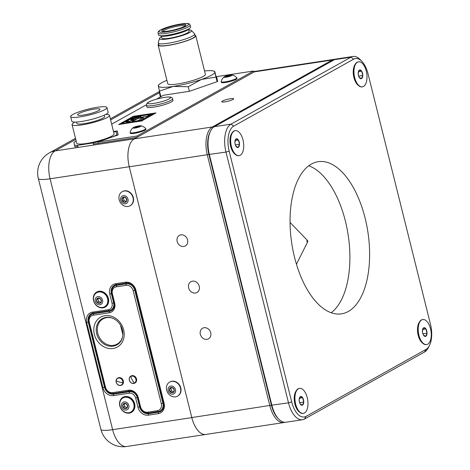 <?xml version="1.0" encoding="UTF-8"?>
<svg xmlns="http://www.w3.org/2000/svg" width="470" height="470" viewBox="0 0 470 470"><rect width="100%" height="100%" fill="white"/><g stroke="black" fill="none" stroke-linecap="round" stroke-linejoin="round"><path stroke-width="0.7" d="M210.713 332.742A6.057 5.158 -119.2 0 0 202.57 328.242A6.057 5.158 -119.2 0 0 200.332 334.323A6.057 5.158 -119.2 0 0 208.474 338.823A6.057 5.158 -119.2 0 0 210.713 332.742M187.554 239.87A6.057 5.158 -119.2 0 0 179.411 235.364A6.057 5.158 -119.2 0 0 177.178 241.445A6.057 5.158 -119.2 0 0 185.321 245.951A6.057 5.158 -119.2 0 0 187.554 239.87M233.003 99.475A6.186 0.987 -14 0 0 233.713 98.788A6.186 0.987 -14 0 0 229.055 98.964A6.186 0.987 -14 0 0 222.41 101.091A6.186 0.987 -14 0 0 221.705 101.779A6.186 0.987 -14 0 0 226.364 101.596A6.186 0.987 -14 0 0 233.003 99.475M199.245 286.289A6.186 5.27 -119.2 0 0 190.926 281.695A6.186 5.27 -119.2 0 0 188.646 287.899A6.186 5.27 -119.2 0 0 196.959 292.499A6.186 5.27 -119.2 0 0 199.245 286.289M284.861 422.307A23.03 11.515 -98.7 0 1 283.839 422.559A23.03 11.515 -98.7 0 1 269.821 405.686L207.299 154.924A23.03 11.515 -98.7 0 1 212.352 126.976L332.302 60.007A23.03 11.515 -98.7 0 1 334.335 59.302A23.03 11.515 -98.7 0 1 335.386 59.238M210.26 131.688A21.814 10.91 81.3 0 0 208.897 154.454L129.274 166.797L191.795 417.56L271.419 405.216A21.814 10.91 81.3 0 0 278.281 418.611M332.942 60.495L332.302 60.007L254.27 71.886L134.32 138.85L212.352 126.976L213.145 127.576M229.166 151.146L225.982 152.08L208.897 154.454L271.419 405.216L208.897 154.454A21.814 10.91 -98.7 0 1 209.984 132.211L210.525 131.13A23.03 11.515 81.3 0 0 209.379 154.607L271.901 405.369A23.03 11.515 81.3 0 0 278.71 419.064A23.03 11.515 81.3 0 0 285.913 422.242L302.515 419.716A23.03 11.515 -98.7 0 1 288.504 402.843L225.982 152.08A23.03 11.515 -98.7 0 1 231.029 124.133L350.978 57.164A23.03 11.515 -98.7 0 1 353.011 56.459A23.03 11.515 -98.7 0 1 360.22 59.637L361.9 61.382A20.604 10.299 81.3 0 0 353.628 59.173L233.684 126.136A20.604 10.299 81.3 0 0 229.166 151.146L291.688 401.909A20.604 10.299 81.3 0 0 306.046 416.373L425.996 349.404A20.604 10.299 81.3 0 0 429.486 345.403A20.604 10.299 81.3 0 0 430.514 324.4L367.992 73.637A20.604 10.299 81.3 0 0 361.9 61.382M254.27 71.886A23.03 11.515 -98.7 0 1 256.303 71.176L334.335 59.302M283.839 422.559L205.807 434.433A23.03 11.515 -98.7 0 1 191.795 417.56M129.274 166.797A23.03 11.515 -98.7 0 1 134.32 138.85M98.912 291.259A8.66 7.367 -119.2 0 0 96.761 291.993A8.66 7.367 -119.2 0 0 93.977 301.946A8.66 7.367 -119.2 0 0 103.048 307.85A8.66 7.367 -119.2 0 0 105.204 307.116A8.66 7.367 -119.2 0 0 107.988 297.163A8.66 7.367 -119.2 0 0 98.912 291.259M97.69 291.57A8.66 7.367 -119.2 0 0 96.473 292.845M104.334 306.91A8.66 7.367 -119.2 0 0 104.828 306.857A8.66 7.367 -119.2 0 0 106.05 306.546M125.161 396.533A8.66 7.367 -119.2 0 0 123.011 397.268A8.66 7.367 -119.2 0 0 120.22 407.214A8.66 7.367 -119.2 0 0 129.297 413.118A8.66 7.367 -119.2 0 0 131.447 412.384A8.66 7.367 -119.2 0 0 134.238 402.438A8.66 7.367 -119.2 0 0 125.161 396.533M74.783 146.335L75.012 146.857L77.897 146.417M93.46 144.049L136.84 137.446L134.297 138.867A22.965 11.48 81.3 0 0 129.256 166.738L191.807 417.619A22.965 11.48 81.3 0 0 205.784 434.45A22.965 11.48 81.3 0 0 206.124 434.386M160.722 95.416L160.376 96.385L159.447 92.672L160.293 96.879L160.605 96.849M160.376 96.385L160.476 96.873M160.27 94.276L159.295 91.826L159.447 92.672L110.615 119.932M159.295 91.826L159.618 91.668M217.675 81.093L217.211 81.151M217.545 81.104L216.758 77.321L216.27 77.397M256.673 71.123A22.965 11.48 81.3 0 0 256.326 71.164A22.965 11.48 81.3 0 0 254.393 71.816L253.782 71.91M109.745 294.091A9.512 8.096 60.8 0 1 115.614 283.739L125.472 282.235A9.512 8.096 60.8 0 1 135.889 290.113L164.112 403.301A9.512 8.096 60.8 0 1 158.237 413.653L148.385 415.157A9.512 8.096 60.8 0 1 137.963 407.284L135.666 398.055A5.881 5.005 -119.2 0 0 129.227 393.19L113.352 395.605A9.512 8.096 60.8 0 1 102.936 387.732L86.668 322.485A9.512 8.096 60.8 0 1 92.537 312.133L108.417 309.718A5.881 5.005 -119.2 0 0 112.042 303.32L109.745 294.091L111.337 293.621L113.64 302.85A7.091 6.034 60.8 0 1 111.026 309.965A7.091 6.034 60.8 0 1 109.263 310.57L93.383 312.985A8.301 7.068 -119.2 0 0 91.321 313.69A8.301 7.068 -119.2 0 0 88.26 322.021L104.528 387.262A8.301 7.068 -119.2 0 0 113.617 394.13L129.491 391.716A7.091 6.034 60.8 0 1 137.258 397.585L139.561 406.814A8.301 7.068 -119.2 0 0 148.649 413.682L158.508 412.184A8.301 7.068 -119.2 0 0 160.57 411.479A8.301 7.068 -119.2 0 0 163.63 403.148L135.407 289.961A8.301 7.068 -119.2 0 0 126.318 283.087L116.46 284.591A8.301 7.068 -119.2 0 0 114.398 285.29A8.301 7.068 -119.2 0 0 111.337 293.621L111.825 293.351M148.385 413.054A8.301 7.068 -119.2 0 0 149.871 413.001L159.73 411.503A8.301 7.068 -119.2 0 0 161.163 411.103M115.027 284.985A8.301 7.068 -119.2 0 0 112.953 287.57M113.869 307.868A7.091 6.034 60.8 0 1 112.248 309.284L111.026 309.965M91.95 313.384A8.301 7.068 -119.2 0 0 89.87 315.969M113.34 393.502A8.301 7.068 -119.2 0 0 114.839 393.449L130.713 391.034A7.091 6.034 60.8 0 1 130.778 391.022M123.657 329.864A17.126 14.582 60.8 0 1 113.088 348.505A17.126 14.582 60.8 0 1 94.329 334.329A17.126 14.582 60.8 0 1 104.904 315.693A17.126 14.582 60.8 0 1 123.657 329.864M96.685 333.747A15.028 12.79 -119.2 0 0 116.877 344.91A15.028 12.79 -119.2 0 0 122.417 329.828A15.028 12.79 -119.2 0 0 102.225 318.666A15.028 12.79 -119.2 0 0 96.685 333.747M118.916 342.971A15.028 12.79 -119.2 0 0 119.503 342.859M129.338 391.069L113.464 393.484A7.696 6.551 60.8 0 1 105.033 387.115L88.83 322.109A7.696 6.551 60.8 0 1 93.577 313.737L109.457 311.316A7.696 6.551 -119.2 0 0 114.204 302.944L111.901 293.709A7.696 6.551 60.8 0 1 116.654 285.337L126.307 283.868A7.696 6.551 60.8 0 1 134.731 290.237L162.896 403.195A7.696 6.551 60.8 0 1 158.143 411.573L148.496 413.042A7.696 6.551 60.8 0 1 140.066 406.673L137.769 397.438A7.696 6.551 -119.2 0 0 129.338 391.069L128.492 390.218A8.907 7.585 60.8 0 1 138.25 397.591L140.548 406.82A6.486 5.517 -119.2 0 0 147.65 412.19L157.297 410.721A6.486 5.517 -119.2 0 0 161.304 403.665L133.139 290.707A6.486 5.517 -119.2 0 0 126.036 285.337L116.39 286.806A6.486 5.517 -119.2 0 0 112.389 293.862L114.686 303.097A8.907 7.585 60.8 0 1 109.187 312.791L93.313 315.206A6.486 5.517 -119.2 0 0 89.312 322.261L105.521 387.268A6.486 5.517 -119.2 0 0 112.618 392.638L128.492 390.218M105.35 317.503A15.028 12.79 -119.2 0 0 104.963 317.931M98.312 143.309L97.983 141.975L137.123 136.018L137.399 137.134M156.487 99.152L163.454 95.263L189.486 91.28L217.54 81.527L216.682 76.622L253.559 71.011L253.841 72.127M111.672 124.174L146.364 104.804M97.983 141.975L118.135 134.949L117.336 130.942L113.499 131.506M137.123 136.018L253.559 71.011M133.386 116.296L118.61 124.544L141.67 120.919L155.958 112.918L133.386 116.296L133.539 116.924M307.738 241.151A0.858 0.429 81.3 0 0 307.456 240.47A0.858 0.429 81.3 0 0 307.192 240.352A0.858 0.429 81.3 0 0 306.887 241.251A0.858 0.429 81.3 0 0 307.439 242.05A0.858 0.429 81.3 0 0 307.668 241.856L296.447 264.252M299.384 388.402A12.655 6.327 81.3 0 0 299.214 388.42A12.655 6.327 81.3 0 0 298.098 388.808A12.655 6.327 81.3 0 0 296.335 390.588L295.847 391.363A11.85 5.928 81.3 0 0 294.901 404.082A11.85 5.928 81.3 0 0 298.932 411.632L299.625 412.225A12.655 6.327 81.3 0 0 303.021 413.436A12.655 6.327 81.3 0 0 303.191 413.406M235.123 130.672A12.655 6.327 81.3 0 0 234.953 130.695A12.655 6.327 81.3 0 0 233.837 131.083A12.655 6.327 81.3 0 0 232.074 132.857L231.587 133.633A11.85 5.928 81.3 0 0 230.641 146.352A11.85 5.928 81.3 0 0 234.671 153.901L235.364 154.495A12.655 6.327 81.3 0 0 238.76 155.711A12.655 6.327 81.3 0 0 238.93 155.682M358.404 61.846A12.655 6.327 81.3 0 0 358.234 61.864A12.655 6.327 81.3 0 0 357.118 62.257A12.655 6.327 81.3 0 0 355.349 64.032L354.868 64.807A11.85 5.928 81.3 0 0 353.916 77.527A11.85 5.928 81.3 0 0 357.952 85.076L358.645 85.669A12.655 6.327 81.3 0 0 362.041 86.885A12.655 6.327 81.3 0 0 362.206 86.85M422.659 319.571A12.655 6.327 81.3 0 0 422.495 319.594A12.655 6.327 81.3 0 0 421.373 319.982A12.655 6.327 81.3 0 0 419.61 321.762L419.123 322.538A11.85 5.928 81.3 0 0 418.177 335.251A11.85 5.928 81.3 0 0 422.213 342.806L422.906 343.4A12.655 6.327 81.3 0 0 426.302 344.61A12.655 6.327 81.3 0 0 426.466 344.581M365.102 218.086A76.957 38.481 81.3 0 0 318.261 161.686A76.957 38.481 81.3 0 0 294.578 257.46A76.957 38.481 81.3 0 0 341.42 313.854A76.957 38.481 81.3 0 0 365.102 218.086M331.168 312.756A76.957 38.481 81.3 0 0 345.385 221.088A76.957 38.481 81.3 0 0 308.796 165.787M353.011 56.459L336.408 58.985A23.03 11.515 81.3 0 0 334.376 59.69L214.426 126.659A23.03 11.515 81.3 0 0 210.525 131.13M429.486 345.403L428.399 347.571A23.03 11.515 -98.7 0 1 424.498 352.042L304.554 419.011A23.03 11.515 -98.7 0 1 302.515 419.716M278.71 419.064L277.864 418.194A21.814 10.91 -98.7 0 1 271.419 405.216L288.504 402.843L291.688 401.909M422.695 333.189A4.441 2.221 81.3 0 0 423.499 335.163A4.441 2.221 81.3 0 0 425.791 336.309A4.441 2.221 81.3 0 0 427.024 333.195A4.441 2.221 81.3 0 0 425.961 328.941A4.441 2.221 81.3 0 0 423.67 327.796A4.441 2.221 81.3 0 0 422.436 330.909A4.441 2.221 81.3 0 0 422.695 333.189M422.671 333.077L423.499 335.163L425.791 336.309L427.024 333.195L425.961 328.941L423.67 327.796L422.436 330.909L422.671 333.077M419.61 321.762A12.655 6.327 81.3 0 0 422.906 343.4M421.707 319.929A12.655 6.327 81.3 0 0 418.682 334.152A12.655 6.327 81.3 0 0 426.637 344.557A12.655 6.327 81.3 0 0 427.753 344.169A12.655 6.327 81.3 0 0 430.784 329.946A12.655 6.327 81.3 0 0 422.83 319.541A12.655 6.327 81.3 0 0 421.707 319.929M422.9 333.823L427.024 333.195M422.747 329.429L425.961 328.941M299.419 402.014A4.441 2.221 81.3 0 0 300.218 403.988A4.441 2.221 81.3 0 0 302.515 405.134A4.441 2.221 81.3 0 0 303.743 402.02A4.441 2.221 81.3 0 0 302.686 397.767A4.441 2.221 81.3 0 0 300.389 396.621A4.441 2.221 81.3 0 0 299.161 399.735A4.441 2.221 81.3 0 0 299.419 402.014M299.396 401.909L300.218 403.988L302.515 405.134L303.743 402.02L302.686 397.767L300.389 396.621L299.161 399.735L299.396 401.909M296.335 390.588A12.655 6.327 81.3 0 0 299.625 412.225M298.432 388.761A12.655 6.327 81.3 0 0 295.401 402.978A12.655 6.327 81.3 0 0 303.356 413.383A12.655 6.327 81.3 0 0 304.472 412.995A12.655 6.327 81.3 0 0 307.503 398.772A12.655 6.327 81.3 0 0 299.549 388.367A12.655 6.327 81.3 0 0 298.432 388.761M299.619 402.649L303.743 402.02M299.466 398.255L302.686 397.767M235.159 144.284A4.441 2.221 81.3 0 0 235.964 146.264A4.441 2.221 81.3 0 0 238.255 147.404A4.441 2.221 81.3 0 0 239.488 144.296A4.441 2.221 81.3 0 0 238.425 140.037A4.441 2.221 81.3 0 0 236.134 138.891A4.441 2.221 81.3 0 0 234.9 142.005A4.441 2.221 81.3 0 0 235.159 144.284M235.135 144.178L235.964 146.264L238.255 147.404L239.488 144.296L238.425 140.037L236.134 138.891L234.9 142.005L235.135 144.178M232.074 132.857A12.655 6.327 81.3 0 0 235.364 154.495M234.172 131.03A12.655 6.327 81.3 0 0 231.14 145.254A12.655 6.327 81.3 0 0 239.095 155.658A12.655 6.327 81.3 0 0 240.217 155.27A12.655 6.327 81.3 0 0 243.243 141.047A12.655 6.327 81.3 0 0 235.288 130.642A12.655 6.327 81.3 0 0 234.172 131.03M235.364 144.919L239.488 144.296M235.212 140.524L238.425 140.037M358.434 75.459A4.441 2.221 81.3 0 0 359.239 77.438A4.441 2.221 81.3 0 0 361.536 78.578A4.441 2.221 81.3 0 0 362.764 75.464A4.441 2.221 81.3 0 0 361.706 71.211A4.441 2.221 81.3 0 0 359.409 70.065A4.441 2.221 81.3 0 0 358.181 73.179A4.441 2.221 81.3 0 0 358.434 75.459M358.416 75.353L359.239 77.438L361.536 78.578L362.764 75.464L361.706 71.211L359.409 70.065L358.181 73.179L358.416 75.353M355.349 64.032A12.655 6.327 81.3 0 0 358.645 85.669M357.453 62.205A12.655 6.327 81.3 0 0 354.421 76.428A12.655 6.327 81.3 0 0 362.376 86.833A12.655 6.327 81.3 0 0 363.492 86.445A12.655 6.327 81.3 0 0 366.524 72.221A12.655 6.327 81.3 0 0 358.569 61.817A12.655 6.327 81.3 0 0 357.453 62.205M358.639 76.093L362.764 75.464M358.487 71.699L361.706 71.211M169.453 390.47A2.779 2.362 -119.2 0 0 170.105 391.751A2.779 2.362 -119.2 0 0 172.496 392.767A2.779 2.362 -119.2 0 0 174.223 391.122A2.779 2.362 -119.2 0 0 173.559 388.461A2.779 2.362 -119.2 0 0 171.168 387.445A2.779 2.362 -119.2 0 0 169.441 389.089A2.779 2.362 -119.2 0 0 169.453 390.47M169.946 390.323L170.105 391.751L172.496 392.767L174.223 391.122L173.559 388.461L171.168 387.445L169.441 389.089L169.946 390.323M177.666 396.081A8.066 6.868 -119.2 0 0 177.825 395.998A8.066 6.868 -119.2 0 0 180.797 387.903A8.066 6.868 -119.2 0 0 169.958 381.916A8.066 6.868 -119.2 0 0 169.805 382.004M175.51 396.856A8.066 6.868 -119.2 0 0 177.513 396.169A8.066 6.868 -119.2 0 0 180.486 388.079A8.066 6.868 -119.2 0 0 171.656 381.405A8.066 6.868 -119.2 0 0 169.652 382.087A8.066 6.868 -119.2 0 0 166.415 388.308A9.112 9.112 0 0 0 170.522 395.658A8.066 6.868 -119.2 0 0 175.51 396.856M170.816 386.035A4.248 3.619 -119.2 0 0 168.195 390.658A4.248 3.619 -119.2 0 0 172.848 394.177A4.248 3.619 -119.2 0 0 175.469 389.554A4.248 3.619 -119.2 0 0 170.816 386.035M171.644 387.562L170.88 388.285L171.544 390.946L173.571 391.81M170.88 388.285L169.441 389.089M171.544 390.946L170.105 391.751M121.983 200.073A2.779 2.362 -119.2 0 0 122.635 201.354A2.779 2.362 -119.2 0 0 125.026 202.37A2.779 2.362 -119.2 0 0 126.753 200.731A2.779 2.362 -119.2 0 0 126.089 198.07A2.779 2.362 -119.2 0 0 123.698 197.053A2.779 2.362 -119.2 0 0 121.971 198.698A2.779 2.362 -119.2 0 0 121.983 200.073M122.476 199.932L122.635 201.354L125.026 202.37L126.753 200.731L126.089 198.07L123.698 197.053L121.971 198.698L122.476 199.932M130.196 205.69A8.066 6.868 -119.2 0 0 130.355 205.607A8.066 6.868 -119.2 0 0 133.327 197.512A8.066 6.868 -119.2 0 0 122.488 191.519A8.066 6.868 -119.2 0 0 122.335 191.607M128.04 206.459A8.066 6.868 -119.2 0 0 130.043 205.778A8.066 6.868 -119.2 0 0 133.016 197.682A8.066 6.868 -119.2 0 0 124.186 191.008A8.066 6.868 -119.2 0 0 122.182 191.695A8.066 6.868 -119.2 0 0 118.945 197.917A9.112 9.112 0 0 0 123.052 205.267A8.066 6.868 -119.2 0 0 128.04 206.459M123.346 195.643A4.248 3.619 -119.2 0 0 120.725 200.267A4.248 3.619 -119.2 0 0 125.378 203.78A4.248 3.619 -119.2 0 0 127.999 199.157A4.248 3.619 -119.2 0 0 123.346 195.643M124.174 197.165L123.41 197.893L124.074 200.549L126.101 201.413M123.41 197.893L121.971 198.698M124.074 200.549L122.635 201.354M162.849 31.437A11.544 1.839 166 0 1 164.165 30.297A11.544 1.839 166 0 1 176.121 26.432A11.544 1.839 166 0 1 185.18 25.868M163.155 29.534A12.467 1.986 166 0 1 177.484 25.075A12.467 1.986 166 0 1 185.844 25.245A12.467 1.986 166 0 1 184.504 26.285A12.467 1.986 166 0 1 172.079 30.356A12.467 1.986 166 0 1 161.968 31.196A12.467 1.986 166 0 1 163.155 29.534M188.723 28.905A16.485 2.626 166 0 1 173.266 34.075A16.485 2.626 166 0 1 159.436 35.597A16.485 2.626 166 0 1 158.619 35.044L158.132 33.076A16.485 2.626 166 0 0 170.54 32.594A16.485 2.626 166 0 0 188.235 26.943A16.485 2.626 166 0 0 190.115 25.098L190.603 27.066A16.485 2.626 166 0 1 190.144 27.936A16.485 2.626 166 0 1 188.723 28.905M190.144 27.936L188.717 29.258A14.705 2.344 166 0 1 187.448 30.121A14.705 2.344 166 0 1 173.653 34.733A14.705 2.344 166 0 1 161.316 36.09L159.436 35.597M188.623 29.34L189.11 31.302A14.012 2.232 166 0 1 187.512 32.865A14.012 2.232 166 0 1 172.472 37.671A14.012 2.232 166 0 1 161.927 38.082L161.433 36.12M188.775 29.957A16.485 2.626 166 0 1 191.384 30.485A16.485 2.626 166 0 1 189.627 32.542A16.485 2.626 166 0 1 171.209 38.34A16.485 2.626 166 0 1 159.536 38.423A16.485 2.626 166 0 1 161.404 36.836A16.485 2.626 166 0 1 161.592 36.736M191.384 30.485L194.539 33.705A18.777 2.99 166 0 1 194.686 33.952A18.777 2.99 166 0 1 192.541 36.049A18.777 2.99 166 0 1 172.384 42.488A18.777 2.99 166 0 1 158.249 43.04A18.777 2.99 166 0 1 158.261 42.747L159.536 38.423M194.686 33.952L195.173 35.92A18.777 2.99 166 0 1 193.035 38.017A18.777 2.99 166 0 1 172.872 44.456A18.777 2.99 166 0 1 158.737 45.002L158.249 43.04M194.985 35.168A19.393 3.09 166 0 1 195.773 35.773A19.393 3.09 166 0 1 193.558 37.935A19.393 3.09 166 0 1 172.743 44.585A19.393 3.09 166 0 1 158.143 45.155A19.393 3.09 166 0 1 158.554 44.256M158.143 45.155L167.749 83.683A19.393 3.09 -14 0 0 182.348 83.114A19.393 3.09 -14 0 0 203.163 76.463A19.393 3.09 -14 0 0 205.378 74.301L195.773 35.773M214.89 71.851L217.322 81.604M215.942 77.104L201.466 79.43A29.087 4.635 -14 0 0 214.796 71.986L217.081 81.686M188.235 86.733L173.236 86.433A29.087 4.635 -14 0 0 201.466 79.43L188.235 86.733L189.375 91.309M159.477 91.11L158.331 85.992A29.087 4.635 -14 0 0 173.236 86.433L159.477 91.11L160.875 96.703M166.915 80.329A29.087 4.635 -14 0 0 159.154 84.488A29.087 4.635 -14 0 0 158.331 85.992L158.431 85.857M214.796 71.986A29.087 4.635 -14 0 0 213.351 70.976A29.087 4.635 -14 0 0 204.544 70.947M225.723 76.469A2.779 0.441 -14 0 0 225.406 76.775A2.779 0.441 -14 0 0 225.459 76.839A2.779 0.441 -14 0 0 226.834 76.816A2.779 0.441 -14 0 0 229.525 76.146A2.779 0.441 -14 0 0 230.782 75.511A2.779 0.441 -14 0 0 230.799 75.435A2.779 0.441 -14 0 0 229.378 75.394A2.779 0.441 -14 0 0 226.681 76.064A2.779 0.441 -14 0 0 225.723 76.469M230.799 75.435L226.681 76.064L226.135 76.775L225.406 76.775M224.131 76.88A9.112 9.112 0 0 0 221.194 81.604A8.066 1.287 -14 0 0 221.188 81.715L221.352 82.362A8.066 1.287 -14 0 0 227.421 82.127A8.066 1.287 -14 0 0 236.081 79.36A8.066 1.287 -14 0 0 237.003 78.461L236.845 77.814A8.066 1.287 -14 0 0 236.786 77.715A9.112 9.112 0 0 0 231.98 74.924A4.248 0.676 -14 0 0 230.047 75.018A4.248 0.676 -14 0 0 224.131 76.88A4.248 0.676 -14 0 0 226.158 77.192A4.248 0.676 -14 0 0 230.811 75.975A4.248 0.676 -14 0 0 231.98 74.924M221.188 81.715A8.066 1.287 -14 0 0 225.318 81.827A8.066 1.287 -14 0 0 235.922 78.713A8.066 1.287 -14 0 0 236.845 77.814M226.869 76.81L226.681 76.064M229.56 76.134L229.378 75.394M70.641 116.601L71.798 121.248A18.712 2.979 -14 0 0 74.519 122.083A18.712 2.979 -14 0 0 95.287 118.364A18.712 2.979 -14 0 0 108.112 112.195L106.954 107.548A18.712 2.979 -14 0 0 104.234 106.713A18.712 2.979 -14 0 0 83.466 110.432A18.712 2.979 -14 0 0 70.641 116.601A18.712 2.979 -14 0 0 73.361 117.441A18.712 2.979 -14 0 0 94.129 113.717A18.712 2.979 -14 0 0 106.954 107.548M76.545 122.047L76.886 123.428A14.3 2.28 -14 0 0 78.966 124.068A14.3 2.28 -14 0 0 94.84 121.225A14.3 2.28 -14 0 0 104.64 116.513L104.293 115.127M75 122.094A19.27 3.073 -14 0 0 72.069 124.632L76.698 143.209A19.27 3.073 -14 0 0 79.501 144.067A19.27 3.073 -14 0 0 100.886 140.236A19.27 3.073 -14 0 0 114.093 133.885L109.463 115.309A19.27 3.073 -14 0 0 106.661 114.445A19.27 3.073 -14 0 0 105.68 114.445M72.069 124.632A19.27 3.073 -14 0 0 74.871 125.496A19.27 3.073 -14 0 0 96.256 121.66A19.27 3.073 -14 0 0 109.463 115.309M79.271 115.385A11.544 1.839 -14 0 0 92.085 113.088A11.544 1.839 -14 0 0 99.998 109.281A11.544 1.839 -14 0 0 98.318 108.764A11.544 1.839 -14 0 0 85.511 111.061A11.544 1.839 -14 0 0 77.597 114.868A11.544 1.839 -14 0 0 79.271 115.385M117.012 135.36L116.284 131.87A23.635 3.766 -14 0 0 114.892 131.77A23.635 3.766 -14 0 0 113.564 131.77M116.284 131.87L117.142 135.319M76.169 141.094A23.635 3.766 -14 0 0 73.937 142.375L74.507 145.218A23.635 3.766 -14 0 0 77.621 145.312L93.183 142.939A23.635 3.766 -14 0 0 99.076 141.482L114.069 136.265A23.635 3.766 -14 0 0 116.854 134.714M74.507 145.218L74.918 146.863M78.143 147.416L77.621 145.312M93.183 142.939L93.706 145.042M134.655 127.311A2.779 0.441 -14 0 0 134.338 127.617A2.779 0.441 -14 0 0 134.391 127.681A2.779 0.441 -14 0 0 135.76 127.658A2.779 0.441 -14 0 0 138.456 126.994A2.779 0.441 -14 0 0 139.708 126.354A2.779 0.441 -14 0 0 139.731 126.283A2.779 0.441 -14 0 0 138.303 126.242A2.779 0.441 -14 0 0 135.613 126.906A2.779 0.441 -14 0 0 134.655 127.311M139.731 126.283L135.613 126.906L135.06 127.617L134.338 127.617M133.057 127.728A9.112 9.112 0 0 0 130.119 132.446A8.066 1.287 -14 0 0 130.119 132.558L130.278 133.204A8.066 1.287 -14 0 0 136.353 132.969A8.066 1.287 -14 0 0 145.013 130.202A8.066 1.287 -14 0 0 145.935 129.303L145.77 128.657A8.066 1.287 -14 0 0 145.718 128.557A9.112 9.112 0 0 0 140.906 125.772A4.248 0.676 -14 0 0 138.979 125.86A4.248 0.676 -14 0 0 133.057 127.728A4.248 0.676 -14 0 0 135.09 128.034A4.248 0.676 -14 0 0 139.737 126.818A4.248 0.676 -14 0 0 140.906 125.772M130.119 132.558A8.066 1.287 -14 0 0 134.25 132.675A8.066 1.287 -14 0 0 144.848 129.556A8.066 1.287 -14 0 0 145.77 128.657M135.795 127.652L135.613 126.906M138.491 126.982L138.303 126.242M124.303 411.802A8.66 7.367 -119.2 0 0 129.52 412.995A8.66 7.367 -119.2 0 0 131.559 412.325M123.122 397.203A8.66 7.367 -119.2 0 0 119.756 403.654M123.575 403.707A2.779 2.362 -119.2 0 0 122.846 404.735L123.287 407.414L125.608 408.659L127.493 407.22L127.053 404.535L124.732 403.295L122.846 404.735A2.779 2.362 -119.2 0 0 123.287 407.414A2.779 2.362 -119.2 0 0 125.608 408.659A2.779 2.362 -119.2 0 0 127.493 407.22A2.779 2.362 -119.2 0 0 127.053 404.535A2.779 2.362 -119.2 0 0 124.732 403.295A2.779 2.362 -119.2 0 0 123.575 403.707M122.288 398.419A8.066 6.868 -119.2 0 0 119.756 404.177A9.112 9.112 0 0 0 123.857 411.526A8.066 6.868 -119.2 0 0 130.854 412.043A8.066 6.868 -119.2 0 0 131.553 411.579A8.066 6.868 -119.2 0 0 132.393 400.822A8.066 6.868 -119.2 0 0 122.987 397.955A8.066 6.868 -119.2 0 0 122.288 398.419M128.052 403.777A4.248 3.619 -119.2 0 0 122.729 402.508A4.248 3.619 -119.2 0 0 122.288 408.177A4.248 3.619 -119.2 0 0 127.611 409.44A4.248 3.619 -119.2 0 0 128.052 403.777M131.007 411.949A8.066 6.868 -119.2 0 0 131.159 411.867A8.066 6.868 -119.2 0 0 131.858 411.409A8.066 6.868 -119.2 0 0 132.975 401.057A8.066 6.868 -119.2 0 0 123.299 397.785A8.066 6.868 -119.2 0 0 123.146 397.873M125.002 403.378L124.286 403.93L124.726 406.609L126.847 407.743M124.286 403.93L122.846 404.735M124.726 406.609L123.287 407.414M104.757 306.681A8.066 6.868 -119.2 0 0 104.916 306.599A8.066 6.868 -119.2 0 0 107.789 298.144A8.066 6.868 -119.2 0 0 97.049 292.51A8.066 6.868 -119.2 0 0 96.896 292.599M102.918 307.398A8.066 6.868 -119.2 0 0 104.604 306.769A8.066 6.868 -119.2 0 0 107.483 298.321A8.066 6.868 -119.2 0 0 98.43 292.058A8.066 6.868 -119.2 0 0 96.744 292.687A8.066 6.868 -119.2 0 0 93.507 298.908A9.112 9.112 0 0 0 97.613 306.258A8.066 6.868 -119.2 0 0 102.918 307.398M97.742 296.664A4.248 3.619 -119.2 0 0 95.334 301.446A4.248 3.619 -119.2 0 0 100.104 304.742A4.248 3.619 -119.2 0 0 102.507 299.966A4.248 3.619 -119.2 0 0 97.742 296.664M98.148 298.062L96.509 299.801L97.278 302.445L99.693 303.344L101.338 301.605L100.568 298.967L98.148 298.062A2.779 2.362 -119.2 0 0 96.509 299.801A2.779 2.362 -119.2 0 0 97.278 302.445A2.779 2.362 -119.2 0 0 99.693 303.344A2.779 2.362 -119.2 0 0 101.338 301.605A2.779 2.362 -119.2 0 0 100.568 298.967A2.779 2.362 -119.2 0 0 98.148 298.062M98.724 298.18L97.948 298.996L98.718 301.64L100.692 302.374M97.948 298.996L96.509 299.801M98.718 301.64L97.278 302.445M101.138 302.539L99.693 303.344M116.155 380.682A3.784 3.225 -119.2 0 0 119.004 385.218A3.784 3.225 -119.2 0 0 122.817 382.721A3.784 3.225 -119.2 0 0 119.973 378.186A3.784 3.225 -119.2 0 0 116.155 380.682A8.225 2.861 7.9 0 0 119.063 381.94A8.225 2.861 -172.1 0 0 122.817 382.721M123.105 382.721A4.001 3.408 60.8 0 1 121.536 385.142A4.001 3.408 60.8 0 1 117.676 384.595A4.001 3.408 60.8 0 1 116.067 380.571A4.001 3.408 60.8 0 1 117.635 378.15A4.001 3.408 60.8 0 1 121.501 378.697A4.001 3.408 60.8 0 1 123.105 382.721M117.8 378.068A4.001 3.408 60.8 0 1 117.958 377.974A4.001 3.408 60.8 0 1 121.824 378.52A4.001 3.408 60.8 0 1 123.428 382.539A4.001 3.408 60.8 0 1 121.859 384.959A4.001 3.408 60.8 0 1 121.695 385.048M134.467 383.027A3.784 3.225 -119.2 0 0 135.507 378.174A3.784 3.225 -119.2 0 0 130.866 376.364A3.784 3.225 -119.2 0 0 129.82 381.217A3.784 3.225 -119.2 0 0 134.467 383.027A8.225 4.312 -118.1 0 1 132.24 379.93A8.225 4.312 61.9 0 1 130.866 376.364M130.86 376.123A4.001 3.408 60.8 0 1 135.754 378.009A4.001 3.408 60.8 0 1 134.714 383.138A4.001 3.408 60.8 0 1 134.667 383.162A4.001 3.408 60.8 0 1 129.773 381.276A4.001 3.408 60.8 0 1 130.813 376.147A4.001 3.408 60.8 0 1 130.86 376.123M131.095 375.994A4.001 3.408 60.8 0 1 131.136 375.965A4.001 3.408 60.8 0 1 131.183 375.941A4.001 3.408 60.8 0 1 136.077 377.827A4.001 3.408 60.8 0 1 135.037 382.956A4.001 3.408 60.8 0 1 134.996 382.98M146.423 105.304L146.828 106.925A13.466 2.144 -14 0 0 164.318 104.675A13.466 2.144 -14 0 0 172.966 100.41L172.561 98.788C172.537 97.772 171.503 97.173 169.464 96.985C165.563 97.008 160.787 97.86 155.135 99.546C147.944 101.996 148.632 101.978 146.928 103.365L146.423 105.304A13.466 2.144 -14 0 0 163.912 103.053A13.466 2.144 -14 0 0 172.561 98.788M120.502 325.175L122.882 334.705M122.435 337.484L121.078 340.491L118.605 343.241L115.391 344.974L111.731 345.532L109.199 345.227L105.492 343.793L102.19 341.291L99.564 337.948L97.854 334.047L97.196 329.922L97.648 325.927L99.182 322.414L100.739 320.487L103.723 318.407L107.266 317.456L111.043 317.708M140.794 116.766L132.334 119.086L133.28 120.996L133.01 119.897L132.534 120.161L131.858 119.345L132.334 119.086L133.01 119.897L133.539 119.697L132.534 120.161L131.588 119.386L131.958 120.855L131.588 119.386L131.218 119.597L133.169 118.763L133.791 120.708L133.539 119.697L140.477 117.947L140.501 116.93L133.169 118.763L133.539 119.697L140.477 117.947L140.794 116.766M148.097 116.46L148.115 115.773L148.867 115.35L148.115 115.773L149.472 115.561L148.115 115.773L148.097 116.46M126.947 121.589L127.752 121.407L127.576 120.708L126.048 121.031L127.576 120.708L129.074 121.536L128.522 121.806L128.075 121.348L127.147 121.871L128.075 121.348L128.686 122.112L128.522 121.806L129.074 121.536L127.576 120.708L128.075 121.348L126.947 121.589M141.64 115.591A1.457 0.729 81.3 0 0 141.394 115.55A1.457 0.729 81.3 0 0 141.264 115.591L129.426 119.221A1.457 1.24 -119.2 0 0 128.915 119.445A1.457 1.24 -119.2 0 1 129.426 119.221L130.161 119.257L131.541 118.323L131.712 119.022L137.733 117.253L137.563 116.554L131.541 118.323L131.712 119.022L140.788 116.654L140.612 115.955L137.563 116.554L137.733 117.253L139.831 116.93L140.788 116.654L140.612 115.955L141.264 115.591L133.927 116.707A1.457 0.729 -98.7 0 1 134.056 116.666A1.457 0.729 -98.7 0 0 133.927 116.707L141.264 115.591A1.457 0.729 81.3 0 1 141.394 115.55L134.056 116.666L141.394 115.55A1.457 0.729 81.3 0 1 141.64 115.591M149.771 115.526L149.472 115.561L149.771 115.526M151.546 114.504L149.102 114.798L149.272 115.497L150.036 115.379L148.902 115.485L149.272 115.497L149.102 114.798L148.726 114.786L151.546 114.504M153.467 114.333A1.457 0.729 81.3 0 0 152.791 113.811A1.457 0.729 81.3 0 0 152.662 113.858L151.463 114.58L152.662 113.858A1.457 0.729 81.3 0 1 152.791 113.811L149.589 114.298A1.457 0.729 -98.7 0 0 149.46 114.345A1.457 0.729 -98.7 0 1 149.589 114.298L152.791 113.811A1.457 0.729 81.3 0 1 153.467 114.333M148.808 114.709L152.662 113.858L149.46 114.345L148.726 114.786L148.902 115.485L148.808 114.709M129.103 119.404L130.19 119.251L131.612 120.12L132.281 121.554L131.612 120.12L129.074 121.536L129.338 122.012L129.074 121.536L131.612 120.12L130.19 119.251L127.576 120.708L130.19 119.251L129.103 119.404L126.418 120.902L129.103 119.404M125.737 121.201A1.457 1.24 60.8 0 1 126.095 121.078L126.794 120.972L125.378 121.765L127.2 122.341L129.667 122.03L128.933 122.476A1.457 0.729 81.3 0 0 128.592 123.023A1.457 0.729 81.3 0 1 128.933 122.476L129.667 122.03L127.2 122.341L125.378 121.765L126.794 120.972L126.965 121.671L126.794 120.972L126.095 121.078L121.601 123.592L126.095 121.078A1.457 1.24 60.8 0 0 125.737 121.201L122.041 123.263L125.737 121.201M121.254 124.139A1.457 0.729 -98.7 0 1 121.601 123.592L128.933 122.476L121.601 123.592A1.457 0.729 -98.7 0 0 121.254 124.139M137.134 121.225L141.77 119.991L151.463 114.58L140.33 120.743A1.457 0.729 81.3 0 0 139.989 121.289A1.457 0.729 81.3 0 1 140.33 120.743L140.888 120.432L141.059 121.119L140.888 120.432L142.198 121.037L140.888 120.432L141.452 120.114L137.134 121.225L140.33 120.743L137.134 121.225A1.457 0.729 -98.7 0 0 136.788 121.777A1.457 0.729 -98.7 0 1 137.134 121.225M140.906 117.999L140.812 117.277A1.457 0.729 -98.7 0 1 141.194 115.843L141.781 115.514A1.457 0.729 -98.7 0 1 141.911 115.467L149.072 114.38A1.457 0.729 -98.7 0 1 149.319 114.421A1.457 0.729 -98.7 0 0 149.072 114.38A1.457 0.729 -98.7 0 0 148.943 114.421A1.457 0.729 -98.7 0 1 149.072 114.38L141.911 115.467A1.457 0.729 -98.7 0 0 141.781 115.514L141.194 115.843A1.457 0.729 -98.7 0 0 140.812 117.277L140.906 117.999M148.356 114.751L141.194 115.843L148.356 114.751A1.457 0.729 -98.7 0 0 147.974 116.184A1.457 0.729 -98.7 0 1 148.356 114.751M148.015 116.507L147.974 116.184L140.812 117.277L147.974 116.184L148.015 116.507M148.526 115.45A0.729 0.364 81.3 0 0 148.391 115.62A0.729 0.364 81.3 0 1 148.526 115.45L148.849 115.267L148.526 115.45M132.763 117.283L129.068 119.345L132.763 117.283M130.989 119.427L131.712 119.022L130.989 119.427M132.81 121.26L132.534 120.161L132.81 121.26M125.901 121.131L128.751 119.521L125.901 121.131M126.283 122.053L126.965 121.671L126.283 122.053M129.109 122.946A1.457 0.729 -98.7 0 1 129.456 122.394L130.043 122.065A1.457 0.729 -98.7 0 1 130.172 122.024A1.457 0.729 -98.7 0 0 130.043 122.065L137.205 120.978A1.457 0.729 -98.7 0 1 137.328 120.931A1.457 0.729 -98.7 0 1 137.581 120.978A1.457 0.729 -98.7 0 0 137.328 120.931L130.172 122.024L137.328 120.931A1.457 0.729 -98.7 0 0 137.205 120.978L130.043 122.065L136.611 121.307A1.457 0.729 -98.7 0 0 136.271 121.853A1.457 0.729 -98.7 0 1 136.611 121.307L129.456 122.394A1.457 0.729 -98.7 0 0 129.109 122.946M143.99 118.516L143.356 117.653L138.133 118.422L132.246 121.571L138.133 118.422L143.356 117.653L144.155 118.663L143.356 117.653L137.939 120.708L132.17 121.718L137.992 120.772L143.315 117.706L143.99 118.516L140.871 120.261L143.99 118.516M127.769 122.253L127.417 121.83L126.788 122.212L127.417 121.83L127.769 122.253M160.041 93.36L159.406 91.762M129.256 166.738L50.084 178.788A22.965 11.48 -98.7 0 1 55.119 150.917L134.297 138.867M75.476 138.309L49.409 152.862A22.965 22.965 0 0 0 38.323 178.471A22.965 3.66 -14 0 0 50.084 178.788L112.636 429.674L191.807 417.619M49.409 152.862A22.965 19.546 60.8 0 1 55.119 150.917L75.752 139.402M38.323 178.471L100.874 429.351A22.965 3.66 -14 0 0 112.636 429.674A22.965 11.48 -98.7 0 0 126.612 446.5L205.784 434.45M161.75 395.611L161.098 395.981M149.871 413.001L148.649 413.682L148.385 415.157M140.037 406.544L137.963 407.284M137.733 397.315L135.666 398.055M130.713 391.034L129.491 391.716L129.227 393.19M114.839 393.449L113.617 394.13L113.352 395.605M105.004 386.998L102.936 387.732M88.748 321.744L86.668 322.485M114.116 302.586L112.042 303.32M159.73 411.503L158.508 412.184L158.237 413.653M92.537 312.133L93.383 312.985M108.417 309.718L109.263 310.57M163.63 403.148L164.112 403.301M135.407 289.961L135.889 290.113M126.318 283.087L125.472 282.235M115.614 283.739L116.46 284.591M105.033 387.115L105.521 387.268M88.83 322.109L89.312 322.261M93.577 313.737L93.313 315.206M109.457 311.316L109.187 312.791M114.204 302.944L114.686 303.097M111.901 293.709L112.389 293.862M116.654 285.337L116.39 286.806M126.036 285.337L126.307 283.868M147.65 412.19L148.496 413.042M157.297 410.721L158.143 411.573M161.304 403.665L162.896 403.195M133.139 290.707L134.731 290.237M113.464 393.484L112.618 392.638M138.25 397.591L137.769 397.438M140.548 406.82L140.066 406.673M117.212 130.942L117.835 133.445M132.775 117.277L132.587 116.531M214.426 126.659L231.029 124.133L233.684 126.136M353.628 59.173L350.978 57.164L334.376 59.69M306.046 416.373L304.554 419.011M425.996 349.404L424.498 352.042M186.884 25.921A15.252 2.432 166 0 1 166.838 31.807A15.252 2.432 166 0 1 160.769 29.898A15.252 2.432 166 0 1 180.815 24.005A15.252 2.432 166 0 1 186.884 25.921M155.223 99.546A11.774 1.874 -14 0 0 148.326 103.688A11.774 1.874 -14 0 0 162.955 101.303A11.774 1.874 -14 0 0 169.846 97.161A11.774 1.874 -14 0 0 155.223 99.546M138.768 117.195L138.768 118.323L138.768 117.195M138.062 118.364L137.692 117.435L138.062 118.364M139.831 116.93L139.655 116.237L139.831 116.93M100.874 429.351A22.965 22.965 0 0 0 126.612 446.5M159.547 91.374L110.344 118.845M216.241 77.262L216.793 77.18M253.7 71.563L256.326 71.164M307.668 241.856A1.21 1.21 0 0 0 307.456 240.47L290.078 222.428M426.302 344.61L426.637 344.557M422.495 319.594L422.83 319.541M303.021 413.436L303.356 413.383M299.214 388.42L299.549 388.367M238.76 155.711L239.095 155.658M234.953 130.695L235.288 130.642M362.041 86.885L362.376 86.833M358.234 61.864L358.569 61.817M177.825 395.998L177.513 396.169M169.958 381.916L169.652 382.087M130.355 205.607L130.043 205.778M122.488 191.519L122.182 191.695M190.115 25.098C189.363 23.641 189.334 22.777 179.064 24.281C171.186 25.797 164.988 27.706 160.464 29.998C158.443 31.173 157.667 32.201 158.132 33.076M159.154 84.488L158.231 85.334M213.351 70.976L214.696 71.328M131.159 411.867L130.854 412.043M123.299 397.785L122.987 397.955M104.916 306.599L104.604 306.769M97.049 292.51L96.744 292.687M121.536 385.142L121.859 384.959M117.635 378.15L117.958 377.974M134.714 383.138L135.037 382.956M130.813 376.147L131.136 375.965"/></g></svg>
